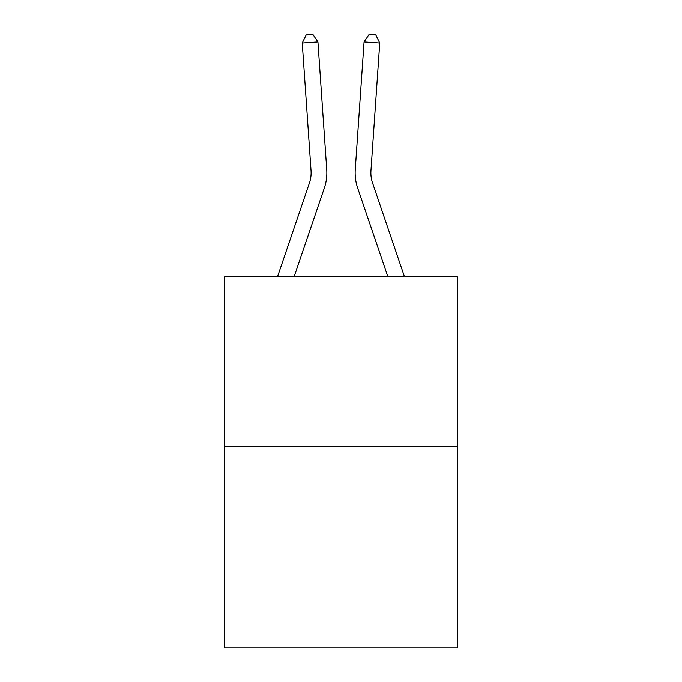 <?xml version="1.0" encoding="UTF-8"?>
<svg xmlns="http://www.w3.org/2000/svg" width="682" height="682" viewBox="0 0 682 682"><rect width="100%" height="100%" fill="white"/><g stroke="black" fill="none" stroke-linecap="round" stroke-linejoin="round"><path stroke-width="1.02" d="M457.383 446.591L457.383 276.73L224.617 276.73L224.617 647.9L457.383 647.9L457.383 446.591L224.617 446.591M277.506 276.73L309.44 182.947A31.457 31.457 0 0 0 311.043 170.645L302.245 43.017L317.931 41.934L326.738 169.562A47.186 47.186 0 0 1 324.325 188.01L294.121 276.73M404.494 276.73L372.56 182.947A31.457 31.457 0 0 1 370.957 170.645L379.755 43.017L364.069 41.934L355.262 169.562A47.186 47.186 0 0 0 357.675 188.01L387.879 276.73M309.44 182.947A31.457 31.457 0 0 0 311.043 170.645A31.457 31.457 0 0 1 309.44 182.947A31.457 31.457 0 0 0 311.043 170.645A31.457 31.457 0 0 1 309.44 182.947A31.457 31.457 0 0 0 311.043 170.645A31.457 31.457 0 0 1 309.44 182.947A31.457 31.457 0 0 0 311.043 170.645A31.457 31.457 0 0 1 309.44 182.947A31.457 31.457 0 0 0 311.043 170.645A31.457 31.457 0 0 1 309.44 182.947A31.457 31.457 0 0 0 311.043 170.645A31.457 31.457 0 0 1 309.44 182.947A31.457 31.457 0 0 0 311.043 170.645A31.457 31.457 0 0 1 309.44 182.947A31.457 31.457 0 0 0 311.043 170.645A31.457 31.457 0 0 1 309.44 182.947A31.457 31.457 0 0 0 311.043 170.645A31.457 31.457 0 0 1 309.44 182.947A31.457 31.457 0 0 0 311.043 170.645A31.457 31.457 0 0 1 309.44 182.947A31.457 31.457 0 0 0 311.043 170.645A31.457 31.457 0 0 1 309.44 182.947A31.457 31.457 0 0 0 311.043 170.645A31.457 31.457 0 0 1 309.44 182.947A31.457 31.457 0 0 0 311.043 170.645A31.457 31.457 0 0 1 309.44 182.947A31.457 31.457 0 0 0 311.043 170.645A31.457 31.457 0 0 1 309.44 182.947A31.457 31.457 0 0 0 311.043 170.645A31.457 31.457 0 0 1 309.44 182.947A31.457 31.457 0 0 0 311.043 170.645M364.069 41.934L355.262 169.562L364.069 41.934L355.262 169.562L364.069 41.934L355.262 169.562L364.069 41.934L355.262 169.562L364.069 41.934L355.262 169.562L364.069 41.934L355.262 169.562L364.069 41.934L355.262 169.562L364.069 41.934L355.262 169.562L364.069 41.934L355.262 169.562L364.069 41.934L355.262 169.562L364.069 41.934L355.262 169.562L364.069 41.934L355.262 169.562L364.069 41.934L355.262 169.562L364.069 41.934L355.262 169.562L364.069 41.934L355.262 169.562L364.069 41.934L355.262 169.562L364.069 41.934L369.337 34.1L375.612 34.535L379.755 43.017M372.56 182.947A31.457 31.457 0 0 1 370.957 170.645A31.457 31.457 0 0 0 372.56 182.947A31.457 31.457 0 0 1 370.957 170.645A31.457 31.457 0 0 0 372.56 182.947A31.457 31.457 0 0 1 370.957 170.645A31.457 31.457 0 0 0 372.56 182.947A31.457 31.457 0 0 1 370.957 170.645A31.457 31.457 0 0 0 372.56 182.947A31.457 31.457 0 0 1 370.957 170.645A31.457 31.457 0 0 0 372.56 182.947A31.457 31.457 0 0 1 370.957 170.645A31.457 31.457 0 0 0 372.56 182.947A31.457 31.457 0 0 1 370.957 170.645M302.245 43.017L306.388 34.535L312.663 34.1L317.931 41.934"/></g></svg>

